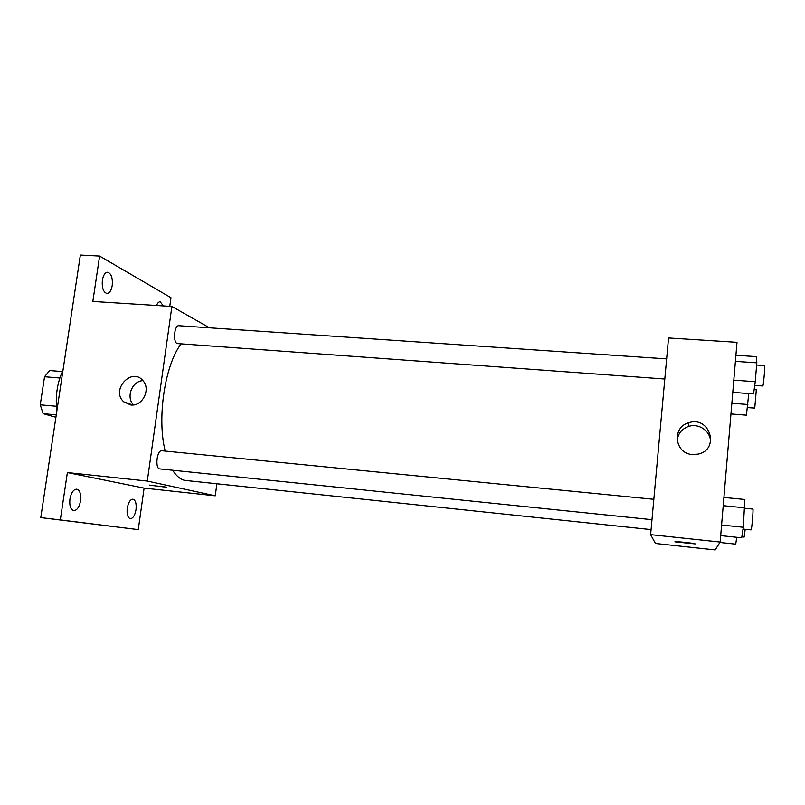 <?xml version="1.0" encoding="UTF-8"?>
<svg xmlns="http://www.w3.org/2000/svg" width="805" height="805" viewBox="0 0 805 805"><rect width="100%" height="100%" fill="white"/><g stroke="black" fill="none" stroke-linecap="round" stroke-linejoin="round"><path stroke-width="1.21" d="M56.36 406.273L40.25 404.824L44.537 376.74L49.679 370.542L62.367 371.578M55.897 417.312L43.118 413.649L40.25 404.824M56.27 414.867L43.118 413.649M59.842 378.008L44.537 376.74M62.991 370.28C57.205 382.586 55.163 396.191 56.843 411.083M216.867 483.865L215.267 495.81L144.115 488.112L138.259 529.62L40.773 517.605L80.359 255.074L99.599 256.081L170.982 297.719L169.764 306.323M136.015 509.625C134.948 515.391 133.046 518.41 130.33 518.692C127.703 517.766 126.677 514.274 127.25 508.217C128.337 502.441 130.229 499.422 132.916 499.17C135.562 500.106 136.588 503.588 136.015 509.625M80.57 500.73C79.333 507.07 77.069 510.37 73.778 510.632C70.578 509.585 69.3 505.711 69.934 499.03C71.192 492.68 73.446 489.39 76.706 489.148C79.916 490.215 81.204 494.079 80.57 500.73M144.115 488.112L67.379 472.565L60.325 519.919L40.773 517.605M138.259 529.62L60.325 519.919M215.267 495.81L147.295 481.068L67.379 472.565M147.295 481.068L171.898 306.464L92.847 301.442L99.599 256.081M130.812 404.965L123.809 401.856C110.265 390.133 131.899 366.486 143.089 380.825C151.048 389.459 142.344 406.595 130.812 404.965M112.227 285.544C111.301 290.625 109.54 293.272 106.924 293.483C103.302 292.225 101.782 287.788 102.366 280.17C103.302 275.089 105.063 272.442 107.659 272.251C111.301 273.529 112.821 277.967 112.227 285.544M156.532 305.487C157.528 303.002 158.736 301.764 160.155 301.774L163.405 305.92M172.662 470.241C176.265 475.946 180.29 479.327 184.748 480.384L651.084 529.599M181.034 343.987C164.864 364.957 156.794 418.449 165.216 451.082M171.898 306.464L209.511 327.806M666.651 358.899L178.881 325.723C174.383 324.918 172.723 341.873 177.14 343.564L664.809 379.014M651.99 519.688L159.853 468.913C154.741 468.862 156.844 449.774 161.845 450.75L653.841 499.301M166.072 487.055L149.8 485.244L166.072 487.055M166.866 487.297L149.458 485.103M133.57 404.905C125.721 397.368 132 381.117 142.918 380.624M720.153 542.047L715.212 549.926L655.451 543.456L650.621 534.641L668.553 337.979L737.008 342.326L720.153 542.047L650.621 534.641M692.491 454.523C674.64 453.738 671.511 427.284 688.617 422.796C709.849 415.3 720.354 449.703 698.026 454.141L692.491 454.523M695.198 543.888L675.576 541.906C671.199 540.92 691.284 542.801 694.735 543.707L675.113 541.725M677.156 440.687C677.911 433.704 681.704 428.954 688.547 426.449C699.072 422.756 711.379 431.711 710.433 442.519M720.696 535.607L741.707 537.81L743.287 527.255L744.867 499.482L723.916 497.45M743.287 527.255L721.592 525.021M744.877 507.824L723.222 505.691M744.846 508.287L752.886 509.082C753.561 508.569 751.8 529.73 751.146 529.891L743.015 529.076M732.781 392.367L753.55 393.907L755.251 381.691L756.811 362.814L756.62 356.635L735.911 355.267M755.251 381.691L733.818 380.151M756.811 362.814L735.398 361.365M756.62 365.017L764.629 365.561C765.263 365.027 763.583 384.448 762.878 385.957L754.718 385.525M719.901 542.459L735.74 544.14L736.716 537.287M745.209 529.298L744.172 537.066L741.858 536.834M730.96 413.951L746.426 415.169L748.771 393.544M747.865 404.482L731.866 403.265M754.144 389.64L756.328 389.801L754.758 408.075L747.442 407.622M132.775 404.985L123.809 401.856M688.547 426.449L688.617 422.796"/></g></svg>
